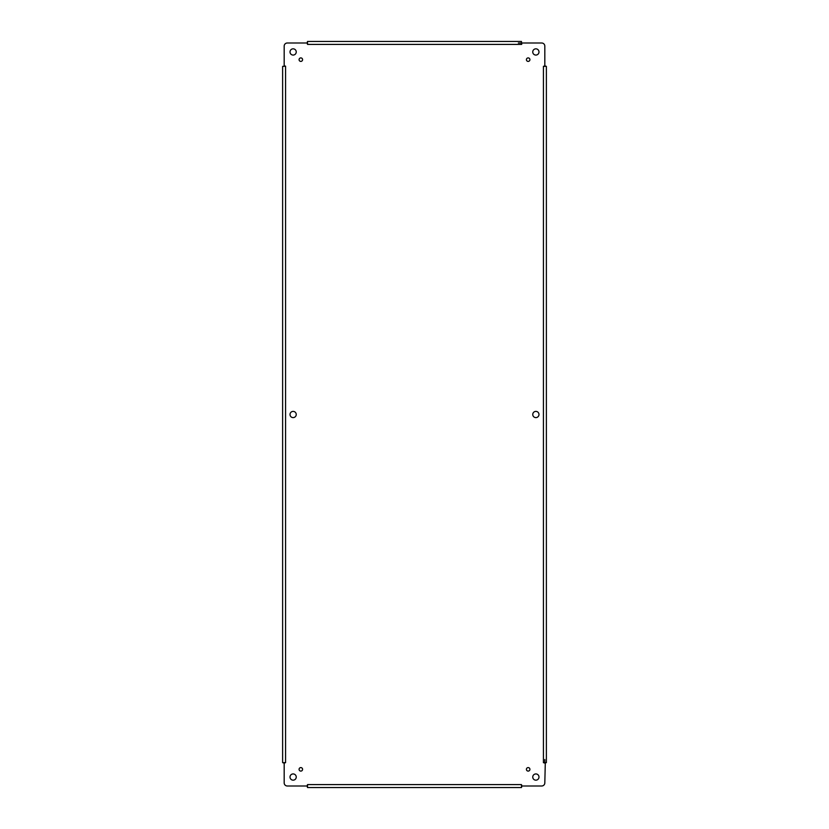 <?xml version="1.0" encoding="UTF-8"?>
<svg xmlns="http://www.w3.org/2000/svg" width="829" height="829" viewBox="0 0 829 829"><rect width="100%" height="100%" fill="white"/><g stroke="black" fill="none" stroke-linecap="round" stroke-linejoin="round"><path stroke-width="1.24" d="M545.295 66.351L543.42 66.351L543.42 762.649L546.373 762.649L546.373 66.351L544.819 65.905L544.819 46.113A3.109 3.109 0 0 0 541.7 43.004L521.918 43.004L521.669 44.403L521.472 42.528L521.918 43.004M521.472 42.528L521.472 41.45L307.528 41.45L307.082 43.004L287.3 43.004A3.109 3.109 0 0 0 284.181 46.113L284.181 65.905L285.58 66.154L283.705 66.351L284.181 65.905M518.363 43.004L521.472 43.004M545.295 762.649L544.819 782.887A3.109 3.109 0 0 1 541.7 785.996L521.918 785.996L521.472 787.55L307.528 787.55L307.082 785.996L287.3 785.996A3.109 3.109 0 0 1 284.181 782.887L284.181 763.094L282.627 762.649L282.627 66.351L283.705 66.351M544.819 759.54L544.819 762.649M302.585 769.343A1.751 1.751 0 0 0 300.834 767.592A1.751 1.751 0 0 0 299.082 769.343A1.751 1.751 0 0 0 300.834 771.094A1.751 1.751 0 0 0 302.585 769.343M302.585 59.657A1.751 1.751 0 0 0 300.834 57.906A1.751 1.751 0 0 0 299.082 59.657A1.751 1.751 0 0 0 300.834 61.408A1.751 1.751 0 0 0 302.585 59.657M529.918 769.343A1.751 1.751 0 0 0 528.166 767.592A1.751 1.751 0 0 0 526.415 769.343A1.751 1.751 0 0 0 528.166 771.094A1.751 1.751 0 0 0 529.918 769.343M538.985 51.958A3.109 3.109 0 0 0 535.866 48.838A3.109 3.109 0 0 0 532.757 51.958A3.109 3.109 0 0 0 535.866 55.066A3.109 3.109 0 0 0 538.985 51.958M296.243 51.958A3.109 3.109 0 0 0 293.134 48.838A3.109 3.109 0 0 0 290.015 51.958A3.109 3.109 0 0 0 293.134 55.066A3.109 3.109 0 0 0 296.243 51.958M296.243 777.042A3.109 3.109 0 0 0 293.134 773.934A3.109 3.109 0 0 0 290.015 777.042A3.109 3.109 0 0 0 293.134 780.162A3.109 3.109 0 0 0 296.243 777.042M538.985 777.042A3.109 3.109 0 0 0 535.866 773.934A3.109 3.109 0 0 0 532.757 777.042A3.109 3.109 0 0 0 535.866 780.162A3.109 3.109 0 0 0 538.985 777.042M290.015 414.5A3.109 3.109 0 0 0 293.134 417.609A3.109 3.109 0 0 0 296.243 414.5A3.109 3.109 0 0 0 293.134 411.391A3.109 3.109 0 0 0 290.015 414.5M532.757 414.5A3.109 3.109 0 0 0 535.866 417.609A3.109 3.109 0 0 0 538.985 414.5A3.109 3.109 0 0 0 535.866 411.391A3.109 3.109 0 0 0 532.757 414.5M526.415 59.657A1.751 1.751 0 0 0 528.166 61.408A1.751 1.751 0 0 0 529.918 59.657A1.751 1.751 0 0 0 528.166 57.906A1.751 1.751 0 0 0 526.415 59.657M307.528 42.528L307.528 44.403L307.082 43.004M283.705 762.649L285.58 762.649L284.181 763.094M307.082 785.996L307.528 784.597L307.528 786.472M521.472 786.472L521.472 784.597L521.918 785.996M544.819 763.094L543.42 762.649M543.42 66.351L544.819 65.905M307.528 44.403L521.472 44.403M285.58 762.649L285.58 66.351M521.472 784.597L307.528 784.597"/></g></svg>
